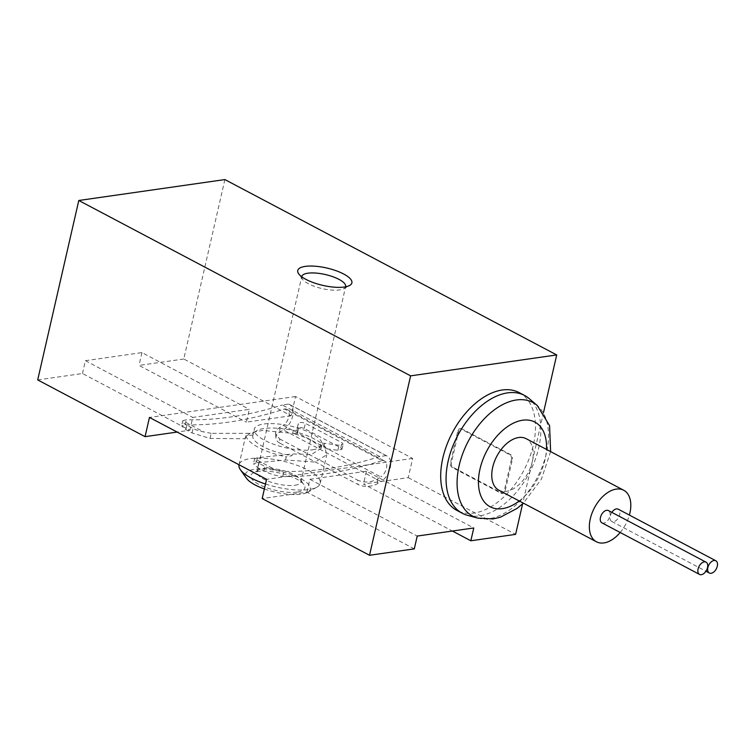 <?xml version="1.0" encoding="UTF-8"?>
<svg xmlns="http://www.w3.org/2000/svg" width="754" height="754" viewBox="0 0 754 754"><rect width="100%" height="100%" fill="white"/><g stroke="black" fill="none" stroke-linecap="round" stroke-linejoin="round"><path stroke-width="0.57" stroke-dasharray="3.77 2.83" d="M620.193 532.494A29.152 17.672 117.9 0 0 629.392 515.076M498.865 490.204A29.152 17.672 117.9 0 0 506.33 491.344A29.152 17.672 117.9 0 0 530.59 467.207A29.152 17.672 117.9 0 0 526.113 438.658M256.237 462.833L253.58 463.88L257.717 467.64L263.938 470.93C270.422 474.143 276.69 475.972 282.731 476.434A555.255 336.661 -62.1 0 0 382.08 460.571L284.484 408.998A555.255 336.661 -62.1 0 1 185.135 424.86L181.601 425.869L185.861 429.667L192.082 432.956L210.046 438.423L245.286 438.753L245.352 437.245L250.582 432.749L262.515 430.44L297.151 433.814L297.123 428.762C298.188 427.264 300.535 427.15 304.182 428.442L340.799 447.791L341.977 449.28L337.877 450.298L325.163 448.621L326.699 454.766L315.163 462.051L285.483 460.006L256.237 462.833L257.406 457.744L292.42 453.983L292.043 455.661L286.2 456.886L285.483 460.006M325.163 448.621L325.492 447.16L323.702 446.811A4.166 1.338 -167.1 0 0 319.715 447.263A4.166 1.338 -167.1 0 0 319.8 447.669A34.703 11.131 12.9 0 0 292.722 433.362A4.166 1.338 -167.1 0 0 297.51 433.088A4.166 1.338 -167.1 0 0 297.519 432.966L298.32 429.478L298.282 423.701L297.133 428.621L298.282 423.701C299.347 422.183 301.704 422.07 305.351 423.362L341.958 442.711L343.136 444.2L339.036 445.237L324.503 443.314C321.694 443.098 320.356 443.541 320.488 444.653L320.441 444.2M245.286 438.753L246.002 435.642L253.005 435.03L253.382 433.352C258.292 427.471 271.638 426.462 293.41 430.346C296.256 430.807 297.887 430.515 298.32 429.478L297.51 433.088M210.046 438.423L211.214 433.333L253.382 433.352M292.722 433.362L293.41 430.346M297.519 432.966L297.151 433.814M319.8 447.669L320.488 444.653L321.053 448.47L311.44 454.483L292.42 453.983M279.932 443.211A13.883 7.908 176 0 1 275.926 438.14A13.883 7.908 176 0 1 280.007 432.014L283.353 429.959L380.949 481.533L377.603 483.587A13.883 7.908 176 0 1 358.009 484.473L279.932 443.211L279.63 438.913L275.615 433.795C275.53 431.458 276.888 429.365 279.696 427.518L283.146 425.331L380.742 476.914L377.292 479.101C370.742 482.569 364.22 482.928 357.707 480.175L358.009 484.473M279.63 438.913L357.707 480.175M185.861 429.667L186.888 425.181L193.109 428.47A13.883 4.449 -167.1 0 0 203.768 431.91L182.77 420.76L181.601 425.869M257.717 467.64L258.745 463.154L264.965 466.443A13.883 4.449 -167.1 0 0 275.625 469.883L254.626 458.734L253.457 463.851M414.295 548.874L306.935 492.145L262.175 498.554M37.7 379.922L82.469 373.513L189.82 430.251L177.143 432.061M224.88 179.575L183.778 359.008L291.138 415.746L295.54 396.519L412.655 458.413L408.253 477.64L363.485 484.049L452.381 531.023M408.253 477.64L515.613 534.369M291.138 415.746L246.369 422.155L249.31 409.337L192.76 417.433L189.82 430.251M183.778 359.008L139.019 365.417L246.369 422.155M511.476 459.271L504.134 491.316A3.468 2.526 81.9 0 1 502.192 493.455A3.468 2.526 81.9 0 1 500.967 493.229L452.164 467.442A3.468 2.526 81.9 0 1 450.458 462.947L457.801 430.902A3.468 2.526 81.9 0 1 459.742 428.753A3.468 2.526 81.9 0 1 460.967 428.988L509.77 454.775A3.468 2.526 81.9 0 1 511.476 459.271L512.418 459.139L505.076 491.174A3.468 2.526 81.9 0 1 503.135 493.323A3.468 2.526 81.9 0 1 501.91 493.088L453.107 467.301A3.468 2.526 81.9 0 1 451.401 462.805L458.743 430.77A3.468 2.526 81.9 0 1 460.685 428.621A3.468 2.526 81.9 0 1 461.91 428.856L510.712 454.643A3.468 2.526 81.9 0 1 512.418 459.139M543.53 412.466L522.597 503.879M306.935 492.145L309.875 479.327L417.226 536.066M82.469 373.513L85.4 360.695L192.76 417.433M309.875 479.327L366.425 471.231L473.776 527.97M85.4 360.695L141.95 352.599L249.31 409.337M366.425 471.231L363.485 484.049M141.95 352.599L139.019 365.417M519.223 392.627A66.635 40.396 -62.1 0 1 529.459 457.876A66.635 40.396 -62.1 0 1 474.002 513.059A66.635 40.396 -62.1 0 1 456.962 510.449M312.524 449.808A34.703 11.131 12.9 0 0 321.958 444.653A34.703 11.131 12.9 0 0 290.61 426.067A34.703 11.131 12.9 0 0 254.296 429.158A34.703 11.131 12.9 0 0 274.277 444.474A34.703 11.131 12.9 0 0 312.524 449.808M295.54 396.519L149.462 417.433M412.655 458.413L266.577 479.327M386.161 455.652L379.837 456.556L282.241 404.973L288.565 404.069L386.161 455.652A14.967 9.076 -62.1 0 1 387.075 456.029A14.967 9.076 -62.1 0 1 390.195 468.027A14.967 9.076 -62.1 0 1 380.949 481.533M186.888 425.181A13.883 4.449 -167.1 0 1 182.76 420.807L186.295 419.771A542.757 329.083 -62.1 0 0 282.241 404.973M258.745 463.154A13.883 4.449 -167.1 0 1 254.616 458.781L257.406 457.744M284.484 408.998A9.416 5.702 -62.1 0 1 286.888 409.365A9.416 5.702 -62.1 0 1 288.867 416.839A9.416 5.702 -62.1 0 1 283.146 425.331M382.08 460.571A9.416 5.702 -62.1 0 1 384.483 460.939A9.416 5.702 -62.1 0 1 386.463 468.413A9.416 5.702 -62.1 0 1 380.742 476.914M379.837 456.556A542.757 329.083 -62.1 0 1 283.89 471.354L275.625 469.883M211.214 433.333L203.768 431.91M288.565 404.069A14.967 9.076 -62.1 0 1 289.479 404.455A14.967 9.076 -62.1 0 1 292.599 416.453A14.967 9.076 -62.1 0 1 283.353 429.959M325.492 447.16A41.64 13.355 12.9 0 0 297.491 432.362M264.371 488.96A33.317 10.679 12.9 0 0 301.28 494.143A33.317 10.679 12.9 0 0 307.604 492.287A33.317 10.679 12.9 0 0 280.234 471.354A33.317 10.679 12.9 0 0 246.492 478.29M297.368 492.079A27.766 8.897 12.9 0 0 303.985 484.662A27.766 8.897 12.9 0 0 279.838 473.088A27.766 8.897 12.9 0 0 253.061 473.003A27.766 8.897 12.9 0 0 262.684 486.217A27.766 8.897 12.9 0 0 297.368 492.079M265.502 484.011A41.64 13.355 12.9 0 0 308.895 489.553A41.64 13.355 12.9 0 0 316.803 487.235A41.64 13.355 12.9 0 0 320.205 483.371A41.64 13.355 12.9 0 0 282.59 461.062A41.64 13.355 12.9 0 0 239.018 464.784M246.002 435.642A41.64 13.355 12.9 0 0 286.2 456.886M253.005 435.03A34.703 11.131 12.9 0 0 252.835 435.567A34.703 11.131 12.9 0 0 292.043 455.661M294.786 485.274A22.497 7.21 12.9 0 0 300.903 481.938A22.497 7.21 12.9 0 0 300.149 479.261A22.497 7.21 12.9 0 0 280.573 469.874A22.497 7.21 12.9 0 0 258.867 469.808A22.497 7.21 12.9 0 0 257.029 471.891A22.497 7.21 12.9 0 0 269.989 481.815A22.497 7.21 12.9 0 0 294.786 485.274M301.732 276.765A22.497 7.21 12.9 0 0 302.524 279.216A22.497 7.21 12.9 0 0 318.311 287.613A22.497 7.21 12.9 0 0 339.526 289.922A22.497 7.21 12.9 0 0 343.796 288.669A22.497 7.21 12.9 0 0 345.577 286.812M467.414 515.284A66.635 40.396 117.9 0 0 479.365 515.896A66.635 40.396 117.9 0 0 533.172 464.841A66.635 40.396 117.9 0 0 529.11 398.536M601.946 522.852A6.937 4.204 117.9 0 0 608.912 518.677A6.937 4.204 117.9 0 0 608.431 510.571M611.833 512.371A6.937 4.204 117.9 0 0 610.269 515.981A6.937 4.204 117.9 0 0 611.739 521.448A6.937 4.204 117.9 0 0 618.704 517.272A6.937 4.204 117.9 0 0 618.223 509.176M323.702 446.811L324.503 443.314M337.877 450.298L339.036 445.237M192.082 432.956L193.109 428.47M263.938 470.93L264.965 466.443M279.696 427.518L280.007 432.014M185.135 424.86L186.295 419.771M377.292 479.101L377.603 483.587M282.731 476.434L283.89 471.354M304.182 428.442L305.351 423.362M340.799 447.791L341.958 442.711M505.076 491.174L504.134 491.316M501.91 493.088L500.967 493.229M453.107 467.301L452.164 467.442M451.401 462.805L450.458 462.947M458.743 430.77L457.801 430.902M461.91 428.856L460.967 428.988M510.712 454.643L509.77 454.775M477.678 518.083A64.288 38.972 117.9 0 0 489.214 518.667A64.288 38.972 117.9 0 0 541.127 469.412A64.288 38.972 117.9 0 0 537.206 405.445M519.233 500.967A47.879 29.029 117.9 0 0 546.471 449.422M319.715 447.263L320.422 444.172M286.888 409.365L384.483 460.939M289.479 404.455L387.075 456.029M341.986 449.29L343.155 444.21M275.615 433.757L275.926 438.14M307.604 492.287L316.803 487.235M320.205 483.371L326.755 454.785M239.027 464.766L245.333 437.235M321.081 448.479L321.958 444.653M252.835 435.567L254.296 429.158M258.867 469.808L253.061 473.003M300.149 479.261L303.985 484.662M300.903 481.938L345.643 286.586M257.029 471.891L301.77 276.539M343.796 288.669L349.611 285.474M302.524 279.216L298.678 273.806M503.135 493.323L502.192 493.455M460.685 428.621L459.742 428.753M550.618 451.608L541.457 479.044L523.38 503.154M611.739 521.448L705.933 571.221"/><path stroke-width="1.13" d="M629.392 515.076A29.152 17.672 117.9 0 0 623.709 490.241A29.152 17.672 117.9 0 0 594.463 507.753A29.152 17.672 117.9 0 0 596.461 541.787A29.152 17.672 117.9 0 0 603.926 542.927A29.152 17.672 117.9 0 0 620.193 532.494M623.709 490.241L526.113 438.658A29.152 17.672 117.9 0 0 496.867 456.17A29.152 17.672 117.9 0 0 498.865 490.204L596.461 541.787M522.597 503.879L515.613 534.369L470.845 540.778L473.776 527.97L417.226 536.066L414.295 548.874L369.526 555.283L410.619 375.85L556.706 354.936L543.53 412.466M177.143 432.061L145.06 436.66L149.462 417.433L266.577 479.327L262.175 498.554L369.526 555.283M410.619 375.85L78.793 200.489L37.7 379.922L145.06 436.66M452.381 531.023L470.845 540.778M78.793 200.489L224.88 179.575L556.706 354.936M462.325 513.286L456.962 510.449A66.635 40.396 -62.1 0 1 446.726 445.199A66.635 40.396 -62.1 0 1 502.183 390.016A66.635 40.396 -62.1 0 1 519.223 392.627L524.596 395.464A66.635 40.396 117.9 0 0 457.744 435.501A66.635 40.396 117.9 0 0 462.325 513.286A66.635 40.396 117.9 0 0 467.414 515.284L477.678 518.083L493.012 518.941L500.317 517.253L517.121 508.394L523.38 503.154M344.342 287.02A27.766 8.897 12.9 0 0 349.611 285.474A27.766 8.897 12.9 0 0 326.802 268.028A27.766 8.897 12.9 0 0 298.678 273.806A27.766 8.897 12.9 0 0 318.16 284.173A27.766 8.897 12.9 0 0 344.342 287.02M239.027 464.766L239.018 464.784A41.64 13.355 12.9 0 0 240.403 469.733L246.492 478.29A33.317 10.679 12.9 0 0 264.371 488.96M240.403 469.733A41.64 13.355 12.9 0 0 265.502 484.011M345.577 286.812A22.497 7.21 12.9 0 0 345.643 286.586A22.497 7.21 12.9 0 0 325.313 274.531A22.497 7.21 12.9 0 0 301.77 276.539A22.497 7.21 12.9 0 0 301.732 276.765M477.678 518.083A64.288 38.972 117.9 0 1 468.347 441.109A64.288 38.972 117.9 0 1 537.206 405.445L529.11 398.536A66.635 40.396 117.9 0 0 524.596 395.464M706.027 562.154L608.431 510.571A6.937 4.204 117.9 0 0 600.476 517.385A6.937 4.204 117.9 0 0 601.946 522.852L699.542 574.425A6.937 4.204 -62.1 0 1 698.072 568.968A6.937 4.204 -62.1 0 1 704.255 561.881A6.937 4.204 -62.1 0 1 706.027 562.154A6.937 4.204 -62.1 0 1 706.507 570.26A6.937 4.204 -62.1 0 1 699.542 574.425M715.819 560.75A6.937 4.204 117.9 0 0 707.865 567.564A6.937 4.204 117.9 0 0 709.335 573.021A6.937 4.204 117.9 0 0 716.3 568.855A6.937 4.204 117.9 0 0 715.819 560.75L618.223 509.176A6.937 4.204 117.9 0 0 611.833 512.371M546.471 449.422A47.879 29.029 117.9 0 0 517.319 421.524A47.879 29.029 117.9 0 0 479.28 472.598A47.879 29.029 117.9 0 0 502.362 508.639A47.879 29.029 117.9 0 0 519.233 500.967M537.206 405.445L549.572 425.661L550.618 451.608M705.933 571.221L709.335 573.021"/></g></svg>
